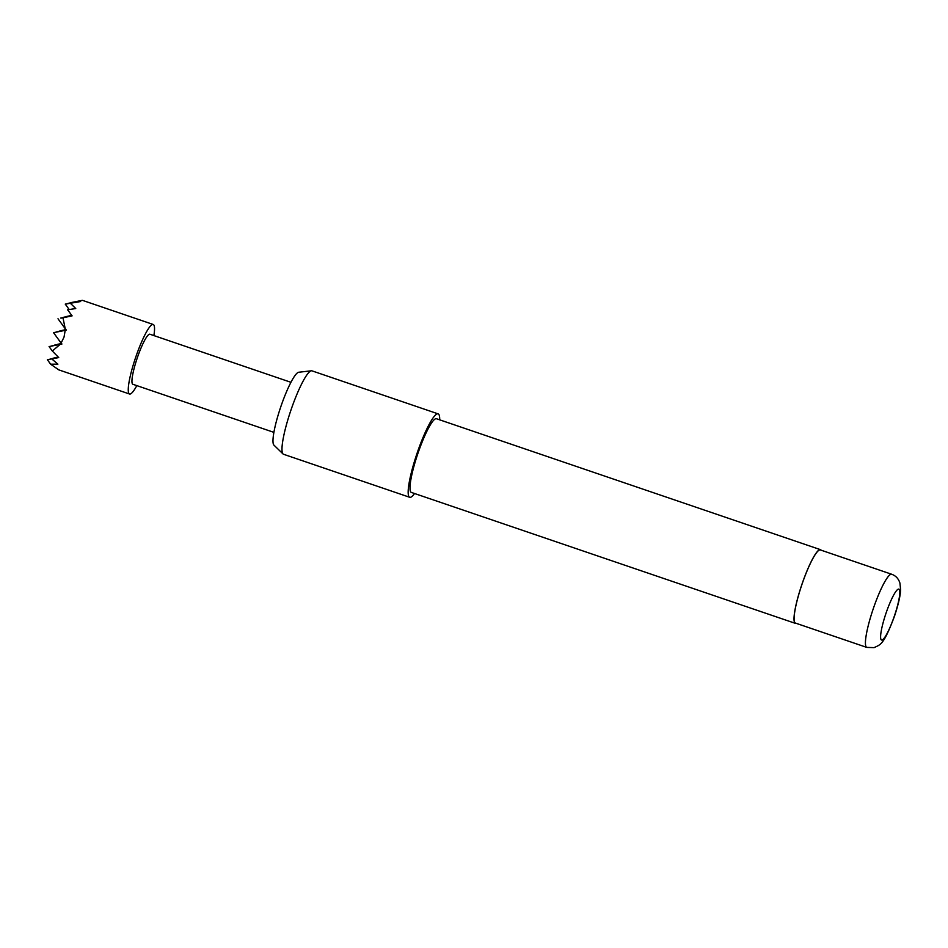 <?xml version="1.0" encoding="UTF-8"?>
<svg xmlns="http://www.w3.org/2000/svg" width="948" height="948" viewBox="0 0 948 948"><rect width="100%" height="100%" fill="white"/><g stroke="black" fill="none" stroke-linecap="round" stroke-linejoin="round"><path stroke-width="1.42" d="M283.037 453.962L273.889 445.074A38.584 6.328 -71.2 0 1 280.596 407.356A38.584 6.328 -71.2 0 1 298.502 372.291A38.584 6.328 -71.2 0 1 298.727 372.244L311.394 370.798A44.07 7.228 108.8 0 0 311.134 370.846A44.07 7.228 108.8 0 0 290.681 410.887A44.07 7.228 108.8 0 0 283.037 453.962A44.07 7.228 108.8 0 0 283.523 454.27L409.702 497.285A44.07 7.228 -71.2 0 1 416.314 455.526A44.07 7.228 -71.2 0 1 437.312 413.861A44.07 7.228 -71.2 0 1 438.142 413.873A44.07 7.228 -71.2 0 1 439.682 419.834M438.142 413.873L311.963 370.846A44.07 7.228 108.8 0 0 311.394 370.798M819.676 549.947A38.631 6.34 -71.2 0 1 820.399 549.947L891.713 574.263A38.631 6.34 -71.2 0 0 890.99 574.263A38.631 6.34 -71.2 0 0 872.575 610.785A38.631 6.34 -71.2 0 0 866.78 647.401L795.467 623.085A38.631 6.34 -71.2 0 1 801.261 586.468A38.631 6.34 -71.2 0 1 819.676 549.947M796.202 623.334A38.927 6.387 -71.2 0 1 796.095 623.369A38.927 6.387 -71.2 0 1 795.372 623.357A38.927 6.387 -71.2 0 1 801.214 586.468A38.927 6.387 -71.2 0 1 819.759 549.674A38.927 6.387 -71.2 0 1 820.494 549.674A38.927 6.387 -71.2 0 1 821.134 550.207M795.372 623.357L411.361 492.427A38.927 6.387 -71.2 0 1 417.203 455.526A38.927 6.387 -71.2 0 1 435.748 418.732A38.927 6.387 -71.2 0 1 436.483 418.743L820.494 549.674M414.56 493.517A44.07 7.228 -71.2 0 1 410.531 497.297A44.07 7.228 -71.2 0 1 409.702 497.285M136.82 385.623A36.723 6.02 -71.2 0 1 129.544 394.013A36.723 6.02 -71.2 0 1 134.438 361.093A36.723 6.02 -71.2 0 1 153.244 324.489A36.723 6.02 -71.2 0 1 153.884 335.568M56.43 332.061L66.277 329.951L53.55 332.677L65.187 330.354L64.037 337.085L61.099 343.081L61.94 344.006L60.162 344.373L52.306 351.021L58.729 357.574L51.82 358.96L57.887 364.162L50.623 364.186L58.788 369.874L129.544 394.013M273.877 432.359L132.862 384.272A26.437 4.337 -71.2 0 1 136.393 360.584A26.437 4.337 -71.2 0 1 149.926 334.229L290.941 382.305M153.244 324.489L82.488 300.362L68.043 303.384L79.679 301.061L80.533 301.547L65.258 304.118L70.235 303.135L75.745 308.538L67.604 309.795L72.119 315.862L62.983 317.781L65.199 328.672L66.407 330.105L65.187 330.354M78.755 301.274L70.235 303.135M82.227 300.386L79.679 301.061M60.885 318.161L62.983 317.781M65.199 328.672L58.006 318.765M61.099 343.081L53.55 332.677M61.833 343.887L49.083 346.577L60.162 344.373M52.306 351.021L49.083 346.577M50.623 364.186L47.4 359.742L58.646 357.503L51.82 358.96M50.28 359.138L58.492 357.349M70.922 302.779L81.943 300.445M70.816 302.649L81.895 300.433M71.669 315.269L69.133 315.814L71.693 315.305M65.862 329.466L64.677 329.714L65.874 329.477M61.371 343.377L60.21 343.614L61.383 343.389M53.064 358.391L58.338 357.195M58.29 357.135L52.958 358.261M58.42 357.266L50.185 359.008M58.539 357.384L47.4 359.742M57.52 344.491L61.525 343.543M54.747 345.226L61.667 343.697M51.962 345.973L61.81 343.851M61.49 343.496L57.425 344.361M61.596 343.626L54.64 345.096M61.715 343.757L51.867 345.842M61.987 330.579L66.016 329.631L61.893 330.449M59.203 331.326L66.147 329.797M66.087 329.714L59.108 331.196M66.194 329.845L56.323 331.93M66.455 316.679L71.811 315.459M63.67 317.414L71.941 315.625M71.775 315.4L66.36 316.549M71.87 315.542L63.575 317.284M71.965 315.672L60.791 318.03M69.157 309.486L65.258 304.118M882.043 640.019A26.876 4.408 108.8 0 0 895.303 613.226A26.876 4.408 108.8 0 0 898.384 589.123A26.876 4.408 108.8 0 0 885.124 615.927A26.876 4.408 108.8 0 0 882.043 640.019M866.78 647.401L874.092 647.638C880.443 644.462 883.418 645.683 894.485 616.212C898.384 604.433 900.422 595.581 900.6 589.656L899.913 583.056C898.526 578.683 895.801 575.756 891.713 574.263"/></g></svg>
